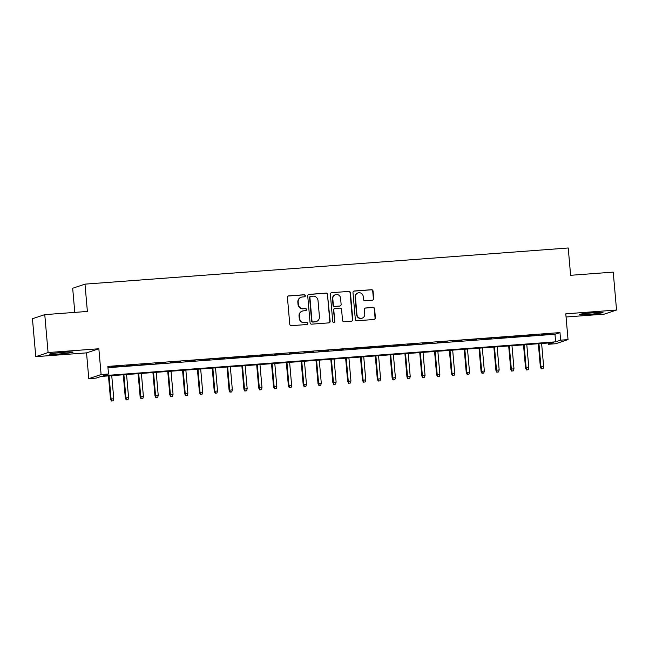 <?xml version="1.0" encoding="UTF-8"?>
<svg xmlns="http://www.w3.org/2000/svg" width="649" height="649" viewBox="0 0 649 649"><rect width="100%" height="100%" fill="white"/><g stroke="black" fill="none" stroke-linecap="round" stroke-linejoin="round"><path stroke-width="0.97" d="M305.33 295.709A1.047 1.022 71.6 0 0 304.219 294.743L288.764 295.895A1.501 1.46 71.6 0 0 287.434 297.493L289.779 324.297A1.501 1.46 71.6 0 0 291.369 325.676L306.823 324.524A1.047 1.022 71.6 0 0 307.756 323.405A1.047 1.022 71.6 0 0 306.644 322.439L304.641 322.585A4.786 4.665 71.6 0 1 299.57 318.172L299.376 315.933A4.786 4.665 71.6 0 1 303.618 310.822L305.614 310.676A1.047 1.022 71.6 0 0 306.539 309.557A1.047 1.022 71.6 0 0 305.436 308.591L303.432 308.737A4.786 4.665 71.6 0 1 298.362 304.324L298.167 302.093A4.786 4.665 71.6 0 1 302.402 296.974L304.405 296.828A1.047 1.022 71.6 0 0 305.33 295.709M304.47 296.82A1.047 1.022 71.6 0 0 303.886 294.857L288.432 296.009A1.501 1.46 71.6 0 0 288.253 296.033M306.896 324.516A1.047 1.022 71.6 0 0 306.312 322.545L304.641 322.585M305.687 310.668A1.047 1.022 71.6 0 0 305.103 308.697L303.432 308.737M593.721 312.656A11.893 0.649 175 0 0 579.273 314.562A11.893 0.649 175 0 0 588.529 314.392A11.893 0.649 175 0 0 602.97 312.485A11.893 0.649 175 0 0 593.721 312.656M63.789 352.302A11.893 0.649 175 0 0 49.348 354.208A11.893 0.649 175 0 0 58.597 354.038A11.893 0.649 175 0 0 73.045 352.131A11.893 0.649 175 0 0 63.789 352.302M372.396 300.211A1.501 1.46 71.6 0 0 373.719 298.613L373.061 291.093A1.501 1.46 71.6 0 0 371.479 289.714L354.305 290.995A1.501 1.46 71.6 0 0 352.983 292.594L355.327 319.397A1.501 1.46 71.6 0 0 356.918 320.776L374.084 319.486A1.501 1.46 71.6 0 0 375.406 317.888L374.611 308.81A1.501 1.46 71.6 0 0 373.029 307.431L365.679 307.983A1.501 1.46 71.6 0 0 364.357 309.581L364.746 314.084A4.008 3.894 71.6 0 1 362.126 318.172A4.008 3.894 71.6 0 1 356.966 314.66L355.425 297.023A4.008 3.894 71.6 0 1 358.045 292.926A4.008 3.894 71.6 0 1 363.205 296.439L363.464 299.376A1.501 1.46 71.6 0 0 365.046 300.755L372.396 300.211M560.622 340.173L568.037 339.614L555.722 343.727L548.308 344.278L553.305 342.615L101.195 376.436L96.206 378.099L88.791 378.651L101.106 374.546L108.521 373.994L103.524 375.657L555.633 341.836L560.622 340.173L559.965 332.588L107.856 366.409L108.521 373.994M44.765 314.635L48.083 352.553L35.768 356.666L32.45 318.74L44.765 314.635L87.38 311.447L84.995 284.14L568.224 247.991L570.617 275.298L613.232 272.109L616.55 310.027L565.782 313.832L568.037 339.614M35.768 356.666L86.536 352.869L98.851 348.756L48.083 352.553M98.851 348.756L101.106 374.546M327.81 294.476A1.501 1.46 71.6 0 0 326.228 293.097L309.062 294.378A1.501 1.46 71.6 0 0 307.731 295.976L310.076 322.78A1.501 1.46 71.6 0 0 311.666 324.159L328.832 322.877A1.501 1.46 71.6 0 0 330.154 321.279L327.477 294.589A1.501 1.46 71.6 0 0 325.895 293.21L308.729 294.492A1.501 1.46 71.6 0 0 308.551 294.516M331.688 292.691L348.854 291.401A1.501 1.46 71.6 0 1 350.436 292.78L352.78 319.584A1.501 1.46 71.6 0 1 351.458 321.182L344.108 321.734A1.501 1.46 71.6 0 1 342.526 320.355L341.577 309.484A1.501 1.46 71.6 0 0 339.987 308.105L335.111 308.47A1.501 1.46 71.6 0 0 333.789 310.068L334.779 321.385A1.047 1.022 71.6 0 1 334.097 322.448A1.047 1.022 71.6 0 1 332.742 321.531L330.357 294.289A1.501 1.46 71.6 0 1 331.688 292.691L348.854 291.401M566.058 316.996L604.235 314.14L616.55 310.027M121.006 366.044L111.279 366.993L121.006 366.044M135.828 364.941L126.101 365.882L135.828 364.941M150.649 363.829L140.93 364.77L150.649 363.829M165.479 362.718L155.752 363.667L165.479 362.718M180.3 361.615L170.573 362.556L180.3 361.615M195.122 360.503L185.395 361.444L195.122 360.503M209.943 359.392L200.217 360.341L209.943 359.392M224.765 358.289L215.046 359.23L224.765 358.289M239.595 357.177L229.868 358.118L239.595 357.177M254.416 356.066L244.689 357.007L254.416 356.066M269.238 354.962L259.511 355.903L269.238 354.962M284.059 353.851L274.332 354.792L284.059 353.851M298.881 352.74L289.162 353.681L298.881 352.74M313.71 351.628L303.983 352.577L313.71 351.628M328.532 350.525L318.805 351.466L328.532 350.525M343.353 349.413L333.627 350.355L343.353 349.413M358.175 348.302L348.448 349.251L358.175 348.302M372.997 347.199L363.278 348.14L372.997 347.199M387.826 346.087L378.099 347.028L387.826 346.087M402.648 344.976L392.921 345.925L402.648 344.976M417.469 343.873L407.742 344.814L417.469 343.873M432.291 342.761L422.564 343.702L432.291 342.761M447.112 341.65L437.394 342.591L447.112 341.65M461.942 340.547L452.215 341.488L461.942 340.547M476.764 339.435L467.037 340.376L476.764 339.435M491.585 338.324L481.858 339.265L491.585 338.324M506.407 337.212L496.68 338.161L506.407 337.212M521.228 336.109L511.509 337.05L521.228 336.109M536.058 334.998L526.331 335.939L536.058 334.998M107.969 367.691L554.968 334.251L559.965 332.588M541.152 334.835L550.879 333.886L541.152 334.835M84.995 284.14L72.68 288.245L74.789 312.388M548.202 342.997L548.308 344.278M86.536 352.869L88.791 378.651M554.968 334.251L555.633 341.836M301.306 297.193L300.974 297.307A4.786 4.665 71.6 0 0 297.834 302.199L298.167 302.093M303.099 308.851A4.786 4.665 71.6 0 1 298.029 304.438L297.834 302.199M302.515 311.041L302.183 311.155A4.786 4.665 71.6 0 0 299.043 316.047L299.376 315.933M304.308 322.699A4.786 4.665 71.6 0 1 299.238 318.278L299.043 316.047M329.011 322.853A1.501 1.46 71.6 0 0 329.822 321.385L327.477 294.589M310.839 296.342A1.047 1.022 71.6 0 0 309.914 297.461L311.974 320.987A1.047 1.022 71.6 0 0 313.086 321.953L315.195 321.799A4.786 4.665 71.6 0 0 319.43 316.688L318.026 300.601A4.786 4.665 71.6 0 0 312.948 296.187L310.839 296.342M310.603 296.39L310.271 296.504A1.047 1.022 71.6 0 0 309.581 297.575L309.914 297.461M316.29 321.579L315.958 321.685A4.786 4.665 71.6 0 1 314.862 321.912L312.753 322.066A1.047 1.022 71.6 0 1 311.642 321.101L309.581 297.575M351.628 321.158A1.501 1.46 71.6 0 0 352.448 319.697L350.103 292.894A1.501 1.46 71.6 0 0 348.521 291.515M334.77 308.535L334.438 308.648A1.501 1.46 71.6 0 0 333.456 310.173L334.779 321.385M333.919 322.488A1.047 1.022 71.6 0 0 334.446 321.49M340.587 298.207A4.008 3.894 71.6 0 0 335.428 294.695A4.008 3.894 71.6 0 0 332.807 298.783L333.351 305.006A1.501 1.46 71.6 0 0 334.933 306.385L339.808 306.02A1.501 1.46 71.6 0 0 341.131 304.422L340.587 298.207M335.428 294.695L335.095 294.808A4.008 3.894 71.6 0 0 332.475 298.897L332.807 298.783M340.149 305.947L339.816 306.06A1.501 1.46 71.6 0 1 339.476 306.133L334.6 306.49A1.501 1.46 71.6 0 1 333.018 305.111L332.475 298.897M358.045 292.926L357.713 293.04A4.008 3.894 71.6 0 0 355.092 297.128L355.425 297.023M362.126 318.172L361.793 318.286A4.008 3.894 71.6 0 1 356.634 314.773L355.092 297.128M374.254 319.47A1.501 1.46 71.6 0 0 375.073 318.002L374.278 308.924A1.501 1.46 71.6 0 0 372.696 307.537L365.346 308.088A1.501 1.46 71.6 0 0 365.176 308.113M372.567 300.187A1.501 1.46 71.6 0 0 373.386 298.718L372.729 291.198A1.501 1.46 71.6 0 0 371.147 289.819L353.973 291.109A1.501 1.46 71.6 0 0 353.802 291.133M111.393 401.009L113.21 400.79L111.393 401.009L110.492 399.127L113.762 398.729L111.742 375.641M111.725 400.895L111.093 398.924L109.073 375.844M110.492 399.127L108.464 375.893M113.762 398.729L113.21 400.79M56.99 352.926A11.82 0.649 175 0 0 58.507 352.813A11.82 0.649 175 0 0 65.298 352.196M586.915 313.28A11.82 0.649 175 0 0 595.222 312.55M126.214 399.898L128.031 399.679L126.214 399.898L125.322 398.015L128.583 397.618L126.563 374.538M126.547 399.792L125.914 397.813L123.894 374.733M125.322 398.015L123.286 374.781M128.583 397.618L128.031 399.679M141.036 398.794L142.853 398.567L141.036 398.794L140.143 396.904L143.405 396.507L141.393 373.426M141.377 398.681L140.744 396.709L138.724 373.629M140.143 396.904L138.107 373.67M143.405 396.507L142.853 398.567M155.865 397.683L157.675 397.464L155.865 397.683L154.965 395.801L158.234 395.395L156.214 372.315M156.198 397.569L155.565 395.598L153.545 372.518M154.965 395.801L152.929 372.567M158.234 395.395L157.675 397.464M170.687 396.571L172.504 396.352L170.687 396.571L169.787 394.689L173.056 394.292L171.036 371.212M171.02 396.458L170.387 394.487L168.367 371.406M169.787 394.689L167.758 371.455M173.056 394.292L172.504 396.352M185.509 395.46L187.326 395.241L185.509 395.46L184.608 393.578L187.877 393.18L185.857 370.1M185.841 395.355L185.208 393.383L183.188 370.303M184.608 393.578L182.58 370.344M187.877 393.18L187.326 395.241M200.33 394.357L202.147 394.13L200.33 394.357L199.438 392.475L202.699 392.069L200.679 368.989M200.663 394.243L200.03 392.272L198.01 369.192M199.438 392.475L197.401 369.24M202.699 392.069L202.147 394.13M215.152 393.245L216.969 393.026L215.152 393.245L214.259 391.363L217.52 390.966L215.509 367.886M215.492 393.132L214.86 391.16L212.84 368.08M214.259 391.363L212.223 368.129M217.52 390.966L216.969 393.026M229.981 392.134L231.79 391.915L229.981 392.134L229.081 390.252L232.35 389.854L230.33 366.774M230.314 392.028L229.681 390.057L227.661 366.977M229.081 390.252L227.045 367.018M232.35 389.854L231.79 391.915M244.803 391.031L246.62 390.803L244.803 391.031L243.902 389.149L247.172 388.743L245.152 365.663M245.135 390.917L244.503 388.946L242.483 365.866M243.902 389.149L241.874 365.906M247.172 388.743L246.62 390.803M259.624 389.919L261.442 389.7L259.624 389.919L258.724 388.037L261.993 387.64L259.973 364.56M259.957 389.806L259.324 387.834L257.304 364.754M258.724 388.037L256.696 364.803M261.993 387.64L261.442 389.7M274.446 388.808L276.263 388.589L274.446 388.808L273.553 386.926L276.815 386.528L274.795 363.448M274.778 388.702L274.146 386.731L272.126 363.643M273.553 386.926L271.517 363.691M276.815 386.528L276.263 388.589M289.267 387.704L291.085 387.477L289.267 387.704L288.375 385.822L291.636 385.417L289.624 362.337M289.608 387.591L288.975 385.62L286.955 362.54M288.375 385.822L286.339 362.58M291.636 385.417L291.085 387.477M304.097 386.593L305.906 386.374L304.097 386.593L303.197 384.711L306.466 384.313L304.446 361.225M304.43 386.479L303.797 384.508L301.777 361.428M303.197 384.711L301.16 361.477M306.466 384.313L305.906 386.374M318.919 385.482L320.736 385.263L318.919 385.482L318.018 383.6L321.287 383.202L319.267 360.122M319.251 385.376L318.618 383.405L316.598 360.317M318.018 383.6L315.99 360.365M321.287 383.202L320.736 385.263M333.74 384.378L335.557 384.151L333.74 384.378L332.84 382.488L336.109 382.091L334.089 359.011M334.073 384.265L333.44 382.293L331.42 359.213M332.84 382.488L330.812 359.254M336.109 382.091L335.557 384.151M348.562 383.267L350.379 383.048L348.562 383.267L347.669 381.385L350.931 380.987L348.911 357.899M348.894 383.153L348.262 381.182L346.242 358.102M347.669 381.385L345.633 358.151M350.931 380.987L350.379 383.048M363.383 382.156L365.2 381.937L363.383 382.156L362.491 380.273L365.752 379.876L363.74 356.796M363.724 382.05L363.091 380.071L361.071 356.991M362.491 380.273L360.455 357.039M365.752 379.876L365.2 381.937M378.213 381.052L380.022 380.825L378.213 381.052L377.312 379.162L380.582 378.765L378.562 355.684M378.545 380.939L377.913 378.967L375.893 355.887M377.312 379.162L375.276 355.928M380.582 378.765L380.022 380.825M393.034 379.941L394.852 379.714L393.034 379.941L392.134 378.059L395.403 377.653L393.383 354.573M393.367 379.827L392.734 377.856L390.714 354.776M392.134 378.059L390.106 354.825M395.403 377.653L394.852 379.714M407.856 378.829L409.673 378.61L407.856 378.829L406.955 376.947L410.225 376.55L408.205 353.47M408.189 378.716L407.556 376.745L405.536 353.664M406.955 376.947L404.927 353.713M410.225 376.55L409.673 378.61M422.677 377.718L424.495 377.499L422.677 377.718L421.785 375.836L425.046 375.438L423.026 352.358M423.01 377.613L422.377 375.641L420.357 352.561M421.785 375.836L419.749 352.602M425.046 375.438L424.495 377.499M437.499 376.615L439.316 376.388L437.499 376.615L436.607 374.733L439.868 374.327L437.856 351.247M437.84 376.501L437.207 374.53L435.187 351.45M436.607 374.733L434.57 351.498M439.868 374.327L439.316 376.388M452.329 375.503L454.138 375.284L452.329 375.503L451.428 373.621L454.698 373.224L452.678 350.144M452.661 375.39L452.029 373.418L450.008 350.338M451.428 373.621L449.392 350.387M454.698 373.224L454.138 375.284M467.15 374.392L468.967 374.173L467.15 374.392L466.25 372.51L469.519 372.112L467.499 349.032M467.483 374.286L466.85 372.315L464.83 349.227M466.25 372.51L464.222 349.276M469.519 372.112L468.967 374.173M481.972 373.289L483.789 373.061L481.972 373.289L481.071 371.406L484.341 371.001L482.321 347.921M482.304 373.175L481.672 371.204L479.652 348.124M481.071 371.406L479.043 348.164M484.341 371.001L483.789 373.061M496.793 372.177L498.61 371.958L496.793 372.177L495.901 370.295L499.162 369.898L497.142 346.817M497.126 372.064L496.493 370.092L494.473 347.012M495.901 370.295L493.865 347.061M499.162 369.898L498.61 371.958M511.623 371.066L513.432 370.847L511.623 371.066L510.722 369.184L513.984 368.786L511.972 345.706M511.956 370.96L511.323 368.989L509.303 345.901M510.722 369.184L508.686 345.949M513.984 368.786L513.432 370.847M526.444 369.962L528.254 369.735L526.444 369.962L525.544 368.072L528.813 367.675L526.793 344.595M526.777 369.849L526.144 367.878L524.124 344.797M525.544 368.072L523.508 344.838M528.813 367.675L528.254 369.735M541.266 368.851L543.083 368.632L541.266 368.851L540.366 366.969L543.635 366.571L541.615 343.483M541.599 368.737L540.966 366.766L538.946 343.686M540.366 366.969L538.337 343.735M543.635 366.571L543.083 368.632"/></g></svg>
